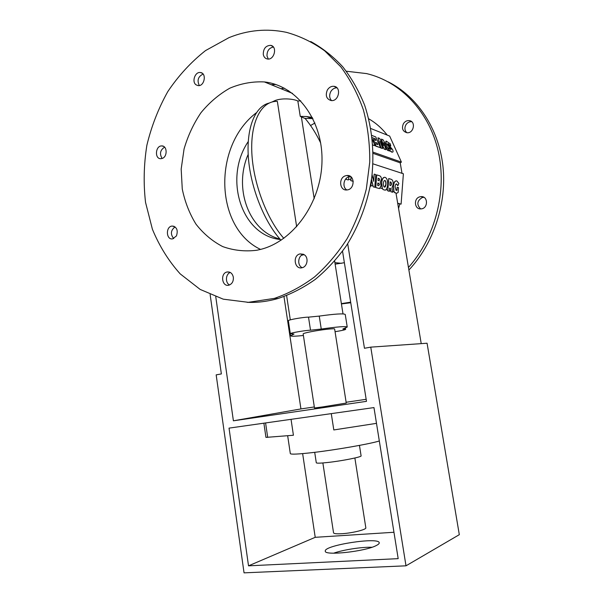 <?xml version="1.0" encoding="UTF-8"?>
<svg xmlns="http://www.w3.org/2000/svg" width="603" height="603" viewBox="0 0 603 603"><rect width="100%" height="100%" fill="white"/><g stroke="black" fill="none" stroke-linecap="round" stroke-linejoin="round"><path stroke-width="0.9" d="M314.321 406.95L300.935 408.924L283.975 296.593M366.164 399.307L346.13 402.261M421.226 343.635L395.998 193.156L394.045 191.882L393.458 186.35C393.307 189.365 393.767 191.535 394.852 192.839M406 565.818L459.313 534.68L427.067 343.228L370.762 347.14L406 565.818L244.049 572.85L216.168 374.862L221.361 373.928L210.13 294.543M393.955 532.268L315.218 537.318L302.638 453.614M347.697 243.725L364.453 348.27L370.762 347.14M300.935 408.924L233.399 420.811L366.488 401.349L342.549 251.255M233.399 420.811L215.768 296.804M373.966 407.583L229.034 428.122L248.519 565.833L398.184 558.649L373.966 407.583M372.82 144.901L375.141 145.76L372.835 145.082M375.141 145.76L372.353 139.489M382.649 148.511L380.817 148.006L377.96 137.801L380.983 147.901L382.649 148.511L380.222 141.404L384.488 149.19L386.041 149.74L383.621 142.7L387.857 150.426L389.538 151.044L383.033 139.76L381.382 139.12L383.561 145.594L379.634 138.441L377.96 137.801M383.033 144.637L381.382 139.12M387.857 150.426L389.538 151.044M387.684 150.531L384.005 143.8M384.488 149.19L386.041 149.74M384.315 149.295L380.599 142.504M392.711 152.092L391.716 152.122L389.01 150.132M391.716 152.122L392.591 152.122C393.254 151.979 393.239 151.097 392.545 149.491L387.872 144.155L388.098 143.65L390.774 146.001L390.284 143.853L386.267 141.102C385.611 141.177 385.634 142.044 386.319 143.695L391.076 149.19L390.902 149.597L388.626 147.773L389.131 149.981L391.882 152.016M388.95 150.034L388.626 147.773M391 149.627L391.076 149.19M390.91 149.288L386.319 143.695M386.154 143.8L385.98 141.245M387.767 143.718L390.774 146.001M380.568 147.75L375.857 146.19L374.915 143.582L376.031 146.084L380.568 147.75L375.737 136.934L371.878 135.441M377.561 144.569L377.063 142.956L377.825 144.667L374.915 143.582M376.89 143.062L374.252 142.074L377.063 142.956M374.252 142.074L373.31 139.481L374.425 141.969M375.692 140.378L375.194 138.773L375.955 140.484L373.31 139.481M375.021 138.878L372.164 137.786M372.149 137.65L375.194 138.773M373.151 152.175L401.41 162.117L400.211 162.84L373.174 153.403M370.815 128.514L389.659 136.067L401.41 162.117M375.759 187.556L379.491 188.588L381.111 185.618L380.229 182.068L381.382 179.604C381.473 177.546 380.84 176.257 379.483 175.737L376.709 174.893L375.759 187.556L376.709 174.893M379.181 178.556L379.634 179.777L379.016 180.727L378.006 180.433L378.164 178.254L379.181 178.556L378.164 178.307M379.023 180.734L379.634 179.777M379.445 179.777L379.197 178.563M378.827 183.327L379.423 184.654L378.646 185.686L377.636 185.4L377.81 183.033L378.827 183.327L377.802 183.086M378.684 185.694L379.423 184.654M379.234 184.654L378.631 183.327M346.258 178.398L346.295 179.408L348.323 179.965L349.099 176.687C343.604 177.983 342.022 187.209 346.823 189.953M346.295 179.408L346.077 178.578M351.127 176.965L350.848 180.666L350.938 176.8M353.245 181.33L350.848 180.666M371.478 179.385L373.287 186.87L374.802 187.292L375.752 174.599L374.199 174.124L373.656 181.367L372.081 174.764M370.363 186.063L370.905 186.214L371.35 180.229M373.287 186.87L371.403 179.882M373.513 180.749L374.199 174.124M383.191 189.613L385.264 190.186C386.568 189.508 387.36 187.661 387.654 184.639C387.819 180.644 386.99 178.224 385.166 177.357C383.289 177.086 382.129 178.933 381.684 182.905C381.518 186.018 382.023 188.257 383.191 189.613L382.332 188.618L381.684 182.905M384.51 187.149L386.003 184.179C385.777 186.221 385.264 187.209 384.458 187.141L384.443 187.134C383.659 186.734 383.297 185.498 383.365 183.41C383.598 181.382 384.134 180.41 384.955 180.501L384.963 180.501C385.739 180.892 386.086 182.121 386.003 184.179M385.814 184.179C385.897 182.114 385.543 180.892 384.767 180.501L384.955 180.501M381.488 182.897C381.887 179.242 382.928 177.372 384.608 177.297M387.797 190.887L389.387 191.332L389.628 188.174L390.465 188.407L390.902 191.746L392.674 192.236L391.942 188.106L393.133 184.412C393.307 181.548 392.681 179.852 391.249 179.325L388.724 178.556L387.797 190.887L388.724 178.556M390.096 181.895L391.023 182.166L391.626 184.073L390.752 185.581L389.84 185.317L390.096 181.895M390.789 185.596L391.437 184.073L390.834 182.166L390.096 181.948M390.902 191.746L390.465 188.407M390.277 188.407L389.621 188.219M396.088 193.518L398.138 192.508L398.508 187.578L397.189 187.194L396.962 190.201L396.141 190.45L395.055 186.809C395.274 184.827 395.794 183.885 396.616 183.96L397.837 185.694L398.892 183.44L396.849 180.923C395.018 180.674 393.887 182.483 393.458 186.35M396.179 190.458L396.774 190.194L397.189 187.194M393.277 186.342C393.653 182.784 394.664 180.953 396.314 180.862M396.352 183.945L397.837 185.694M375.631 186.757L374.855 186.538M372.88 185.988L370.966 185.453M350.712 179.815L348.504 179.204M394.045 191.882L392.538 191.46M390.608 190.925L389.448 190.601M387.669 190.103L385.995 189.644M382.332 188.618L380.312 188.061M310.726 41.524C322.394 47.969 333.044 56.365 342.685 66.714C351.572 78.081 358.898 90.917 364.657 105.239C372.089 127.896 374.471 151.85 371.795 177.094C367.996 201.862 359.207 225.454 346.341 245.805C337.1 258.702 326.743 269.903 315.271 279.4C303.354 287.797 290.963 294.158 278.096 298.493C267.687 301.477 257.353 302.759 247.102 302.329M350.479 176.46L349.114 176.679M303.595 254.338C297.905 255.408 296.895 265.508 302.254 267.687M230.301 272.466C225.567 274.003 225.04 282.867 229.57 284.955M175.074 226.886C170.709 230.301 170.257 234.19 173.709 238.569M164.589 147.162C160.179 150.064 159.358 153.833 162.124 158.461M203.105 74.079C198.131 76.528 196.864 80.35 199.307 85.528M273.393 47.042C269.036 47.939 266.903 50.938 267.001 56.041L268.297 59.041M336.949 87.819C334.386 87.812 332.328 89.078 330.776 91.626C329.095 95.093 329.351 98.078 331.537 100.595M288.618 90.691L287.631 91.415M341.381 303.626L350.667 302.163M408.457 267.483C435.155 237.439 447.275 191.37 438.283 151.466C429.246 111.547 400.384 81.526 366.571 73.589L346.333 71.229M387.194 135.08C381.948 128.296 375.805 122.884 368.757 118.836M402.013 173.317L400.211 162.84M372.993 163.85L403.384 173.77L401.101 204.116L397.739 203.565M335.132 264.159L344.373 262.72M398.56 208.434L399.774 204.078M419.944 196.797L421.06 196.616C428.251 195.945 428.273 208.6 421.075 208.879C414.359 209.731 413.289 198.229 419.944 196.797M403.392 123.728C404.884 121.444 406.844 120.404 409.264 120.615C416.221 121.301 413.726 133.798 406.859 132.713C402.661 131.379 401.5 128.379 403.392 123.728M275.797 84.518L271.214 84.722M301.508 255.34L304.055 254.602M397.686 203.241L401.101 204.116M281.021 240.258C264.551 222.319 250.81 188.385 248.436 158.325C246.032 128.228 255.031 106.294 269.104 103.083M296.668 226.781L277.35 101.357L276.084 101.372C261.009 101.832 250.373 122.221 251.828 152.755C253.222 183.244 266.895 219.213 283.809 238.336M320.675 142.964C316.078 133.451 310.869 125.251 305.043 118.354M354.873 458.001L365.833 527.821C366.647 529.54 352.265 533.12 341.931 533.708C336.67 534.009 333.874 533.715 333.542 532.818L322.869 462.953M315.218 537.318L248.519 565.833M248.18 154.376C233.331 188.113 248.798 231.213 279.95 239.059M280.357 239.519C241.26 235.539 223.427 178.134 248.232 141.584M260.541 249.416L256.818 250.253C244.954 251.715 233.572 250.486 222.688 246.574C212.392 241.223 203.497 233.76 195.998 224.18C189.493 213.635 184.917 201.907 182.264 189.01L181.179 169.074L184.066 148.979C187.887 135.841 193.533 123.736 201.003 112.663C209.392 102.487 218.995 94.332 229.803 88.189C241.079 83.44 252.604 81.36 264.378 81.933C296.706 85.422 323.027 120.087 321.987 161.453C321.218 202.804 293.216 241.404 260.541 249.416C214.706 227.655 212.527 146.145 256.298 112.799M271.953 102.02L275.307 100.452C282.822 97.671 294.543 99.103 297.844 101.048L300.716 100.799M280.99 88.709L284.239 88.144M229.012 37.627L205.54 50.584C191.083 61.996 178.511 75.646 167.822 91.55C158.408 108.397 151.428 126.306 146.876 145.27C143.808 164.476 143.363 183.516 145.542 202.382L152.408 229.261C159.365 246.107 168.629 260.978 180.191 273.875L200.166 289.425L223.223 299.163L248.361 302.322L274.38 298.387C288.347 293.616 301.734 286.463 314.54 276.928C326.781 266.111 337.627 253.373 347.079 238.705C355.529 223.148 361.951 206.535 366.345 188.882L369.76 162.003C369.903 143.959 367.777 126.577 363.375 109.859C357.737 93.849 350.215 79.506 340.808 66.835L324.693 50.833C312.708 42.233 299.917 36.059 286.335 32.321C266.895 28.258 247.788 30.022 229.012 37.627M327.308 90.096C328.989 87.375 331.19 86.108 333.911 86.297C341.72 86.93 338.886 101.696 331.183 100.573C326.472 99.096 325.183 95.606 327.308 90.096M263.27 54.345C263.33 48.564 265.795 45.572 270.657 45.353C277.742 46.356 274.297 60.488 267.348 58.981C265.124 58.499 263.767 56.953 263.27 54.345M196.156 84.872C191.483 81.97 195.04 71.538 200.384 72.526C206.95 72.993 204.53 86.583 198.07 85.596L196.156 84.872M162.101 158.468L160.865 158.687C154.421 159.117 155.355 145.632 161.747 145.926C167.348 145.579 167.672 156.923 162.101 158.468M176.453 235.916L172.646 238.871C166.096 240.137 165.486 226.592 172.059 226.057C176.792 226.841 178.254 230.135 176.453 235.916M233.346 277.274C233.595 281.345 232.11 283.983 228.891 285.174C221.919 287.186 220.02 273.227 227.082 271.983C230.369 271.651 232.457 273.408 233.346 277.274M304.507 254.911C308.902 257.956 307.266 266.745 302.133 267.717C294.43 269.925 292.319 255.257 300.128 253.901L304.507 254.911M345.73 175.722L346.981 175.503C355.092 174.599 355.084 189.515 346.974 189.937C339.406 191.038 338.238 177.516 345.73 175.722M388.181 81.842C417.012 96.254 438.517 128.168 442.873 165.652C447.125 203.143 433.723 243.439 408.887 270.031M350.765 302.751L341.434 303.935M409.264 120.615L411.721 121.738C409.324 121.542 407.379 122.567 405.894 124.836C404.349 127.919 404.666 130.549 406.844 132.713M423.909 197.309L422.386 197.483C417.012 200.731 416.432 204.538 420.63 208.894M314.947 123.02L310.553 125.514M297.844 101.048L300.249 116.364L306.565 116.53L312.362 117.479M312.942 118.618L304.756 118.369L300.249 116.364M335.064 331.695C341.471 330.678 344.999 329.894 345.647 329.351L342.843 329.042L347.238 327.03C345.843 326.125 337.183 326.796 321.256 329.05L310.515 330.21C305.525 330.278 289.628 333.037 290.322 333.708L293.993 334.062L290.548 335.803C291.008 336.444 295.289 336.338 303.399 335.487M310.877 331.733C320.728 329.766 335.034 328.145 334.642 329.019L346.258 403.068L322.439 406.942L314.48 407.99L303.158 333.896C303.286 333.459 305.857 332.735 310.877 331.733M290.322 333.708L288.355 320.713C287.646 319.892 303.505 317.08 308.51 317.148L319.243 316.093C335.155 313.884 343.823 313.349 345.248 314.472L347.238 327.03M290.548 335.803L288.709 323.035M291.045 419.334L293.42 435.245L265.953 437.394L263.88 423.185M376.491 423.351L333.806 429.947L331.281 413.635M379.317 440.989C369.737 443.959 336.157 449.838 313.153 452.514C298.485 454.195 290.88 454.572 290.322 453.629L287.661 435.728M359.448 445.398L361.099 455.853C362.071 456.931 341.893 460.971 327.625 462.493C320.412 463.27 316.635 463.368 316.289 462.787L314.706 452.325M371.953 547.26C361.581 546.929 343.371 549.748 333.58 553.2M376.408 545.466C365.569 551.474 324.324 555.981 325.296 551.15C323.464 545.331 379.219 536.7 379.234 542.798C379.34 543.567 378.398 544.456 376.408 545.466M310.515 330.21L308.51 317.148M321.256 329.05L319.243 316.093M344.411 329.215L344.283 328.401M292.885 334.627L292.764 333.851M265.584 422.944L267.694 437.386M341.494 263.323L334.899 262.637M292.515 93.405L264.378 81.933M278.096 298.493L274.38 298.387M306.565 116.53L311.819 118.497M423.494 197.317L421.06 196.616M350.358 176.46L346.981 175.503M303.467 254.278L300.128 253.901M229.653 272.164L227.082 271.983M174.101 226.329L172.059 226.057M163.541 146.371L161.747 145.926M202.163 73.204L200.384 72.526M272.699 46.333L270.657 45.353M336.662 87.548L333.911 86.297M343.009 313.907L334.657 261.144M290.292 319.861L286.621 295.613M345.647 329.351L345.436 328.032M314.201 198.719L301.402 117.125"/></g></svg>
